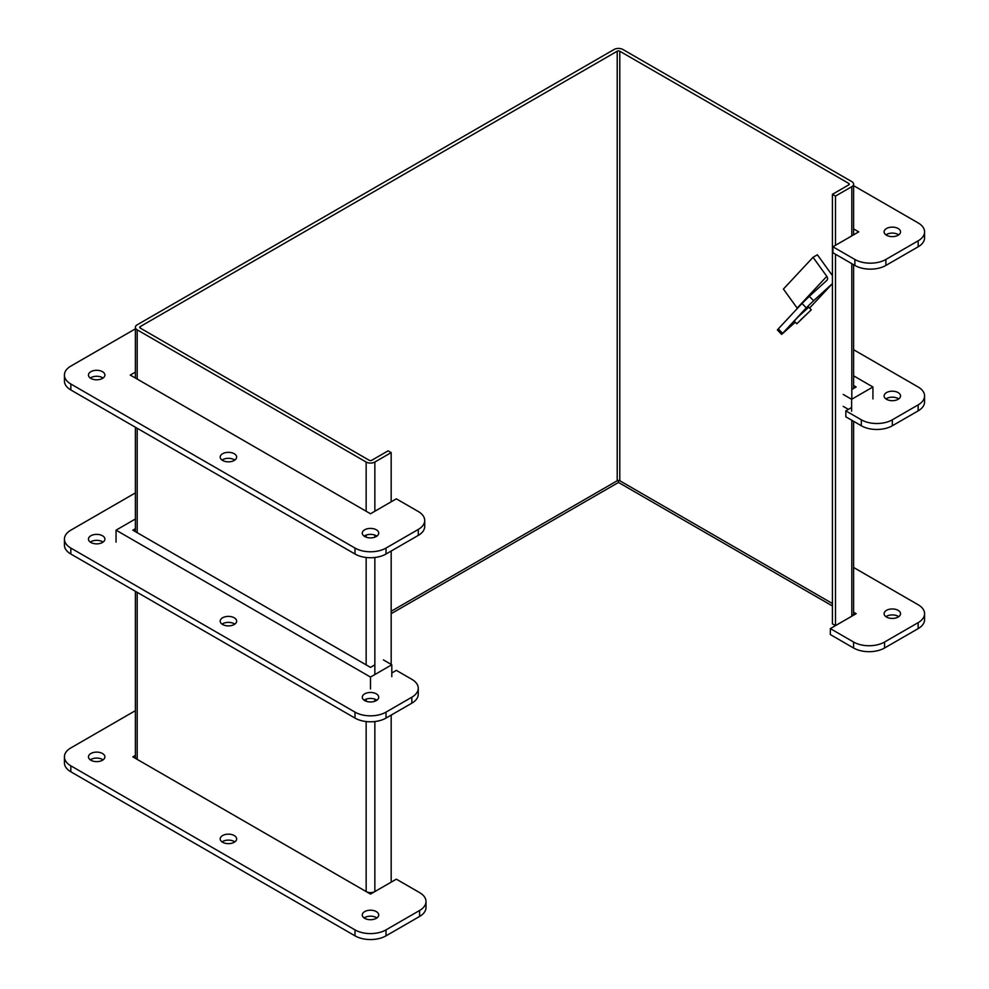 <?xml version="1.0" encoding="UTF-8"?>
<svg xmlns="http://www.w3.org/2000/svg" width="989" height="989" viewBox="0 0 989 989"><rect width="100%" height="100%" fill="white"/><g stroke="black" fill="none" stroke-linecap="round" stroke-linejoin="round"><path stroke-width="1.48" d="M853.606 421.314L853.606 613.687A6.157 3.548 180 0 1 851.813 616.209L835.495 625.629L832.429 623.861L832.429 194.314L835.495 196.082L851.813 186.661A6.157 3.548 0 0 0 853.606 184.152A6.157 3.548 0 0 0 851.813 181.642L622.847 49.45A6.157 3.548 0 0 0 614.144 49.45L137.187 324.812A6.157 3.548 0 0 0 135.394 327.334A6.157 3.548 0 0 0 137.187 329.844L366.153 462.036A6.157 3.548 0 0 0 374.856 462.036L391.174 452.616L391.174 501.831M391.174 715.109L391.174 882.151L374.856 891.571A6.157 3.548 180 0 1 366.153 891.571L137.187 759.379A6.157 3.548 180 0 1 135.394 756.869L135.394 591.298M391.174 452.616L388.108 450.848L371.79 460.268A1.83 1.051 180 0 1 369.206 460.268L140.253 328.076A1.83 1.051 180 0 1 139.721 327.334A1.83 1.051 180 0 1 140.253 326.58L617.21 51.218A1.83 1.051 0 0 1 619.794 51.218L619.794 480.753A1.83 1.051 0 0 0 617.21 480.753L391.174 611.264M391.174 551.046L391.174 664.398M832.429 194.314L848.747 184.894A1.83 1.051 0 0 0 849.279 184.152A1.83 1.051 0 0 0 848.747 183.41L619.794 51.218M835.495 625.629L835.495 254.247M835.495 245.297L835.495 196.082M832.429 603.525L619.794 480.753M234.813 841.886A8.221 4.747 0 0 0 222.031 841.886M222.612 842.257A8.221 4.747 180 0 1 220.201 838.895A8.221 4.747 180 0 1 228.422 834.16A8.221 4.747 180 0 1 236.643 838.895A8.221 4.747 180 0 1 231.574 843.283A8.221 4.747 180 0 1 222.612 842.257M886.515 617.049A8.221 4.747 180 0 1 884.104 613.687A8.221 4.747 180 0 1 892.325 608.952A8.221 4.747 180 0 1 900.546 613.687A8.221 4.747 180 0 1 895.465 618.076A8.221 4.747 180 0 1 886.515 617.049M898.717 616.679A8.221 4.747 0 0 0 885.934 616.679M90.864 760.232A8.221 4.747 180 0 1 88.454 756.869A8.221 4.747 180 0 1 96.675 752.122A8.221 4.747 180 0 1 104.896 756.869A8.221 4.747 180 0 1 99.827 761.258A8.221 4.747 180 0 1 90.864 760.232M103.066 759.849A8.221 4.747 0 0 0 90.283 759.849M364.694 918.324A8.221 4.747 180 0 1 362.283 914.961A8.221 4.747 180 0 1 370.504 910.214A8.221 4.747 180 0 1 378.725 914.961A8.221 4.747 180 0 1 373.644 919.35A8.221 4.747 180 0 1 364.694 918.324M376.896 917.94A8.221 4.747 0 0 0 364.113 917.94M135.394 755.398L132.847 756.869L370.504 894.081L396.329 879.172L419.583 892.597A21.919 12.659 180 0 1 425.999 901.535A21.919 12.659 180 0 1 419.583 910.486L386.007 929.883A21.919 12.659 180 0 1 355.002 929.883L70.837 765.82A21.919 12.659 180 0 1 64.421 756.869A21.919 12.659 180 0 1 70.837 747.919L135.394 710.658M425.999 901.535L425.999 907.506A21.919 12.659 180 0 1 419.583 916.457L386.007 935.841A21.919 12.659 180 0 1 355.002 935.841L70.837 771.791A21.919 12.659 180 0 1 64.421 762.84L64.421 756.869M853.606 567.476L918.163 604.749A21.919 12.659 180 0 1 924.579 613.687A21.919 12.659 180 0 1 918.163 622.637L884.574 642.034A21.919 12.659 180 0 1 853.581 642.034L830.327 628.608L856.153 613.687L853.606 612.216M924.579 613.687L924.579 619.658A21.919 12.659 180 0 1 918.163 628.608L884.574 647.993A21.919 12.659 180 0 1 853.581 647.993L830.327 634.567L830.327 628.608M832.429 605.96L618.496 482.447L618.496 480.444M618.496 482.447L391.174 613.687M234.813 460.07A8.221 4.747 0 0 0 222.031 460.07M222.612 460.441A8.221 4.747 180 0 1 220.201 457.079A8.221 4.747 180 0 1 228.422 452.344A8.221 4.747 180 0 1 236.643 457.079A8.221 4.747 180 0 1 231.562 461.467A8.221 4.747 180 0 1 222.612 460.441M886.515 235.234A8.221 4.747 180 0 1 884.104 231.871A8.221 4.747 180 0 1 892.325 227.124A8.221 4.747 180 0 1 900.546 231.871A8.221 4.747 180 0 1 895.478 236.26A8.221 4.747 180 0 1 886.515 235.234M898.717 234.863A8.221 4.747 0 0 0 885.934 234.863M90.864 378.404A8.221 4.747 180 0 1 88.454 375.054A8.221 4.747 180 0 1 96.675 370.306A8.221 4.747 180 0 1 104.896 375.054A8.221 4.747 180 0 1 99.815 379.442A8.221 4.747 180 0 1 90.864 378.404M103.066 378.033A8.221 4.747 0 0 0 90.283 378.033M364.694 536.508A8.221 4.747 180 0 1 362.283 533.145A8.221 4.747 180 0 1 370.504 528.398A8.221 4.747 180 0 1 378.725 533.145A8.221 4.747 180 0 1 373.644 537.534A8.221 4.747 180 0 1 364.694 536.508M376.896 536.137A8.221 4.747 0 0 0 364.113 536.137M135.394 372.087L130.264 375.054L370.504 513.761L396.329 498.839L418.298 511.523A21.919 12.659 180 0 1 424.714 520.474A21.919 12.659 180 0 1 418.298 529.424L386.007 548.067A21.919 12.659 180 0 1 355.002 548.067L70.837 384.004A21.919 12.659 180 0 1 64.421 375.054A21.919 12.659 180 0 1 70.837 366.103L135.394 328.843M424.714 520.474L424.714 526.432A21.919 12.659 180 0 1 418.298 535.383L386.007 554.025A21.919 12.659 180 0 1 355.002 554.025L70.837 389.963A21.919 12.659 180 0 1 64.421 381.025L64.421 375.054M853.606 185.66L918.163 222.921A21.919 12.659 180 0 1 924.579 231.871A21.919 12.659 180 0 1 918.163 240.822L885.872 259.464A21.919 12.659 180 0 1 854.867 259.464L832.911 246.793L858.736 231.871L853.606 228.916M924.579 231.871L924.579 237.842A21.919 12.659 180 0 1 918.163 246.793L885.872 265.435A21.919 12.659 180 0 1 854.867 265.435L832.911 252.751L832.911 246.793M843.221 394.45L851.616 399.296L851.616 411.226M848.401 409.372L843.221 406.38M391.805 676.699L391.805 664.769L383.411 659.923M853.606 385.525L856.14 386.996L851.813 389.493M853.606 375.832L872.928 386.996L872.928 398.926M872.928 386.996L851.616 399.296M374.856 664.855L370.492 667.377L132.847 530.166L135.394 528.695M391.805 664.769L370.492 677.069L116.047 530.166L116.047 542.096M370.492 677.069L370.492 688.999M116.047 530.166L135.394 519.002M234.813 624.133A8.221 4.747 0 0 0 222.031 624.133M222.612 624.504A8.221 4.747 180 0 1 220.201 621.141A8.221 4.747 180 0 1 228.422 616.394A8.221 4.747 180 0 1 236.643 621.141A8.221 4.747 180 0 1 231.574 625.53A8.221 4.747 180 0 1 222.612 624.504M886.515 399.296A8.221 4.747 180 0 1 884.104 395.934A8.221 4.747 180 0 1 892.325 391.199A8.221 4.747 180 0 1 900.546 395.934A8.221 4.747 180 0 1 895.465 400.322A8.221 4.747 180 0 1 886.515 399.296M898.717 398.926A8.221 4.747 0 0 0 885.934 398.926M90.864 542.466A8.221 4.747 180 0 1 88.454 539.116A8.221 4.747 180 0 1 96.675 534.369A8.221 4.747 180 0 1 104.896 539.116A8.221 4.747 180 0 1 99.827 543.505A8.221 4.747 180 0 1 90.864 542.466M103.066 542.096A8.221 4.747 0 0 0 90.283 542.096M364.694 700.571A8.221 4.747 180 0 1 362.283 697.208A8.221 4.747 180 0 1 370.504 692.461A8.221 4.747 180 0 1 378.725 697.208A8.221 4.747 180 0 1 373.644 701.597A8.221 4.747 180 0 1 364.694 700.571M376.896 700.187A8.221 4.747 0 0 0 364.113 700.187M391.805 672.977L396.329 670.369L411.832 679.307A21.919 12.659 180 0 1 418.26 688.257A21.919 12.659 180 0 1 411.832 697.208L386.007 712.129A21.919 12.659 180 0 1 355.002 712.129L70.837 548.067A21.919 12.659 180 0 1 64.421 539.116A21.919 12.659 180 0 1 70.837 530.166L135.394 492.905M418.26 688.257L418.26 694.229A21.919 12.659 180 0 1 411.832 703.179L386.007 718.088A21.919 12.659 180 0 1 355.002 718.088L70.837 554.025A21.919 12.659 180 0 1 64.421 545.087L64.421 539.116M853.606 349.723L918.163 386.996A21.919 12.659 180 0 1 924.579 395.934A21.919 12.659 180 0 1 918.163 404.884L892.325 419.806A21.919 12.659 180 0 1 861.32 419.806L845.83 410.855L851.616 407.505M924.579 395.934L924.579 401.905A21.919 12.659 180 0 1 918.163 410.855L892.325 425.764A21.919 12.659 180 0 1 861.32 425.764L845.83 416.814L845.83 410.855M809.336 296.317L802.017 303.45L806.27 307.863L813.588 300.73L809.336 296.317L826.742 280.493A3.684 2.967 43 0 0 826.878 280.357A3.684 2.967 43 0 0 826.792 276.339L813.045 257.288L817.384 254.791L832.33 275.486A7.368 5.922 -137 0 1 832.429 275.647M795.28 322.204L781.656 334.393L806.27 307.863M809.595 308.074L832.429 283.596A7.368 5.922 -137 0 1 832.219 283.794L813.588 300.73M796.8 323.774L794.241 321.128L797.975 317.036L808.73 307.171L811.277 309.817L796.8 323.774L811.277 309.817M782.559 333.281L778.306 328.855L802.017 303.45M778.306 328.855L777.391 329.967L781.656 334.393M800.62 319.904L808.161 312.821L800.62 319.904M797.369 308.42A3.684 2.967 43 0 0 797.159 308.098L783.412 289.048L813.045 257.288M374.856 462.036L374.856 511.251M374.856 535.086L374.856 537.175M374.856 557.487L374.856 674.547M374.856 699.149L374.856 701.238M374.856 721.55L374.856 891.571M366.153 891.571L366.153 721.55M366.153 701.238L366.153 699.149M366.153 664.868L366.153 557.487M366.153 537.175L366.153 535.086M366.153 511.251L366.153 462.036M851.813 616.209L851.813 420.276M851.813 399.185L851.813 263.667M851.813 235.877L851.813 186.661M848.747 184.894L848.747 183.41M137.187 329.844L137.187 379.059M137.187 428.274L137.187 532.675M137.187 592.337L137.187 759.379M140.253 326.58L140.253 328.076M617.21 480.753L617.21 51.218M419.583 916.457L419.583 910.486M386.007 935.841L386.007 929.883M355.002 935.841L355.002 929.883M70.837 771.791L70.837 765.82M918.163 628.608L918.163 622.637M884.574 647.993L884.574 642.034M853.581 647.993L853.581 642.034M418.298 535.383L418.298 529.424M386.007 554.025L386.007 548.067M355.002 554.025L355.002 548.067M70.837 389.963L70.837 384.004M918.163 246.793L918.163 240.822M885.872 265.435L885.872 259.464M854.867 265.435L854.867 259.464M411.832 703.179L411.832 697.208M386.007 718.088L386.007 712.129M355.002 718.088L355.002 712.129M70.837 554.025L70.837 548.067M918.163 410.855L918.163 404.884M892.325 425.764L892.325 419.806M861.32 425.764L861.32 419.806M809.583 308.061L832.219 283.794M797.159 308.098L826.792 276.339M853.606 184.152L853.606 234.838M853.606 264.706L853.606 388.454M135.394 531.637L135.394 427.236M135.394 378.021L135.394 327.334"/></g></svg>
